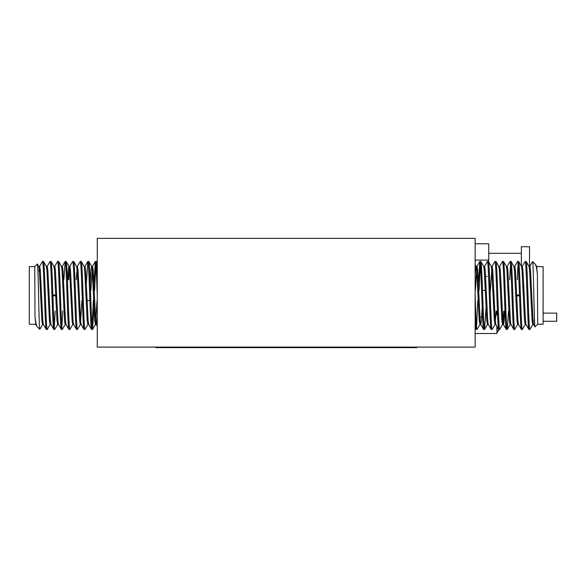 <?xml version="1.0" encoding="UTF-8"?>
<svg xmlns="http://www.w3.org/2000/svg" width="586" height="586" viewBox="0 0 586 586"><rect width="100%" height="100%" fill="white"/><g stroke="black" fill="none" stroke-linecap="round" stroke-linejoin="round"><path stroke-width="0.88" d="M78.231 279.822L77.704 279.822M55.992 279.822L55.047 279.822M482.527 290.414L485.325 290.414M516.662 295.036L519.496 295.036M519.518 295.857L516.691 295.857M508.194 295.857L509.139 295.857M509.109 295.036L508.165 295.036M494.174 299.329L494.174 311.071L494.709 311.071M516.42 311.071L517.365 311.071M497.162 326.768L497.162 332.394A23.967 23.967 0 0 0 499.243 329.427A23.967 23.967 0 0 1 497.162 332.394L496.891 332.394M543.105 313.114L556.7 313.114L556.7 321.275L543.105 321.275M528.946 329.427L526.023 324.446L525.488 320.63L522.968 270.263L522.243 266.454L525.093 261.532L526.118 261.466C527.378 259.342 528.631 331.551 529.89 329.427L528.946 329.427C527.686 331.551 526.433 259.342 525.173 261.466M533.407 319.912L532.725 324.527L532.095 320.63L529.576 270.263L529.041 266.454L526.118 261.466M475.143 319.253L476.088 329.427L475.143 327.867M476.088 329.427L477.033 329.427C476.403 330.028 475.773 313.481 475.143 295.447M483.64 329.427L484.585 329.427C483.325 331.551 482.066 259.342 480.806 261.466L479.861 261.466C481.121 259.342 482.381 331.551 483.64 329.427L480.71 324.446L480.176 320.63L477.663 270.263L477.033 266.366L475.341 290.414M488.358 324.527L487.413 324.527L486.783 320.63L484.27 270.263L483.736 266.454L480.806 261.466M491.193 329.427L492.137 329.427C490.87 331.551 489.618 259.342 488.358 261.466L487.413 261.466C488.673 259.342 489.933 331.551 491.193 329.427L488.263 324.446L487.728 320.63L485.215 270.263L484.585 266.366L484.109 268.491M496.166 311.071L495.06 324.446L494.335 320.63L491.822 270.263L491.288 266.454L488.358 261.466M498.745 329.427L499.682 329.427C498.422 331.551 497.17 259.342 495.91 261.466L494.965 261.466C496.225 259.342 497.485 331.551 498.745 329.427L495.815 324.446L495.28 320.63L492.76 270.263L492.137 266.366L491.193 266.366M504.663 311.071L504.092 320.63L503.462 324.527L502.517 324.527L501.887 320.63L499.375 270.263L498.833 266.454L495.91 261.466M506.297 329.427L507.234 329.427C505.974 331.551 504.722 259.342 503.462 261.466L502.517 261.466C503.777 259.342 505.029 331.551 506.297 329.427L503.367 324.446L502.832 320.63L500.312 270.263L499.682 266.366L498.745 266.366M510.538 322.403L510.069 324.527L509.439 320.63L506.919 270.263L506.385 266.454L503.462 261.466M513.841 329.427L514.786 329.427C513.526 331.551 512.274 259.342 511.014 261.466L510.069 261.466C511.329 259.342 512.582 331.551 513.841 329.427L510.919 324.446L510.384 320.63L507.864 270.263L507.234 266.366L506.765 268.491M518.09 322.403L517.621 324.527L516.991 320.63L514.471 270.263L513.937 266.454L511.014 261.466M521.394 329.427L522.338 329.427C521.079 331.551 519.826 259.342 518.566 261.466L517.621 261.466C518.881 259.342 520.134 331.551 521.394 329.427L518.471 324.446L517.936 320.63L515.416 270.263L514.786 266.366L513.841 266.366M526.118 324.527L525.173 324.527L524.543 320.63L522.023 270.263L521.489 266.454L518.566 261.466M479.861 261.466L478.403 283.302M477.81 300.479L476.557 326.951M480.337 263.942L479.084 290.414M480.337 322.403L479.956 324.446L477.033 329.427M487.413 261.466L484.49 266.454M486.043 307.591L484.585 329.427M494.965 261.466L492.042 266.454L490.445 290.414M495.06 324.446L492.137 329.427M502.517 261.466L499.594 266.454M502.612 324.446L499.682 329.427M510.069 261.466L507.146 266.454M510.538 263.942L509.695 279.822M508.553 311.071L507.234 329.427M517.621 261.466L514.698 266.454M518.09 263.942L517.248 279.822M517.716 324.446L514.786 329.427M525.268 324.446L522.338 329.427M537.413 274.504L536.593 266.454L535.26 264.213C535.992 265.062 536.71 268.491 537.413 274.504L537.67 324.263L534.981 326.878L533.575 324.446L533.04 320.63L530.52 270.263L529.89 266.366L529.422 268.491M535.26 264.213L532.645 261.605L532.506 261.986M535.04 326.893C534.212 329.369 533.414 259.979 532.645 261.605M537.67 324.263L543.105 324.263L543.105 266.63L537.67 266.63M529.627 270.981L530.572 270.981M532.044 319.912L532.989 319.912M43.459 261.466L46.382 266.454L46.917 270.263L49.436 320.63L50.162 324.446L47.312 329.361L46.294 329.427C45.027 331.551 43.774 259.342 42.514 261.466L43.459 261.466C44.719 259.342 45.972 331.551 47.232 329.427M38.998 270.981L39.687 266.366L40.309 270.263L42.829 320.63L43.364 324.446L46.294 329.427M97.261 271.64L96.316 261.466L97.261 263.026M96.316 261.466L95.379 261.466C96.009 260.865 96.639 277.412 97.261 295.447M88.772 261.466L87.827 261.466C89.087 259.342 90.339 331.551 91.599 329.427L92.544 329.427C91.284 331.551 90.032 259.342 88.772 261.466L91.694 266.454L92.229 270.263L94.749 320.63L95.379 324.527L97.064 300.479M84.047 266.366L84.992 266.366L85.622 270.263L88.142 320.63L88.676 324.446L91.599 329.427M81.22 261.466L80.275 261.466C81.535 259.342 82.787 331.551 84.047 329.427L84.992 329.427C83.732 331.551 82.48 259.342 81.22 261.466L84.142 266.454L84.677 270.263L87.197 320.63L87.827 324.527L88.296 322.403M76.239 279.822L77.345 266.454L78.07 270.263L80.59 320.63L81.124 324.446L84.047 329.427M73.668 261.466L72.723 261.466C73.983 259.342 75.235 331.551 76.495 329.427L77.44 329.427C76.18 331.551 74.927 259.342 73.668 261.466L76.59 266.454L77.125 270.263L79.645 320.63L80.275 324.527L81.22 324.527M67.742 279.822L68.313 270.263L68.943 266.366L69.888 266.366L70.518 270.263L73.038 320.63L73.572 324.446L76.495 329.427M66.115 261.466L65.171 261.466C66.43 259.342 67.683 331.551 68.943 329.427L69.888 329.427C68.628 331.551 67.375 259.342 66.115 261.466L69.038 266.454L69.573 270.263L72.093 320.63L72.723 324.527L73.668 324.527M61.867 268.491L62.336 266.366L62.966 270.263L65.486 320.63L66.02 324.446L68.943 329.427M58.563 261.466L57.618 261.466C58.878 259.342 60.131 331.551 61.391 329.427L62.336 329.427C61.076 331.551 59.823 259.342 58.563 261.466L61.486 266.454L62.021 270.263L64.541 320.63L65.171 324.527L65.639 322.403M54.315 268.491L54.784 266.366L55.414 270.263L57.933 320.63L58.468 324.446L61.391 329.427M51.011 261.466L50.066 261.466C51.326 259.342 52.579 331.551 53.846 329.427L54.784 329.427C53.524 331.551 52.271 259.342 51.011 261.466L53.934 266.454L54.469 270.263L56.989 320.63L57.618 324.527L58.563 324.527M46.294 266.366L47.232 266.366L47.862 270.263L50.381 320.63L50.916 324.446L53.846 329.427M92.544 329.427L94.002 307.591M94.602 290.414L95.848 263.942M92.075 326.951L93.321 300.479M93.921 283.302L95.379 261.466M84.992 329.427L87.922 324.446M86.369 283.302L87.827 261.466M77.44 329.427L80.37 324.446L81.959 300.479M77.345 266.454L80.275 261.466M69.888 329.427L72.818 324.446M69.793 266.454L72.723 261.466M62.336 329.427L65.266 324.446M61.867 326.951L62.709 311.071M63.852 279.822L65.171 261.466M54.784 329.427L57.714 324.446M54.315 326.951L55.157 311.071M54.696 266.454L57.618 261.466M47.144 266.454L50.066 261.466M34.999 316.389L35.812 324.446L37.152 326.68C36.42 325.831 35.702 322.403 34.999 316.389L34.735 266.63L37.423 264.015L38.83 266.454L39.372 270.263L41.884 320.63L42.514 324.527L42.99 322.403M37.152 326.68L39.76 329.288L39.899 328.907M37.372 264C38.2 261.524 38.991 330.914 39.76 329.288M34.735 266.63L29.3 266.63L29.3 324.263L34.735 324.263M42.778 319.912L41.833 319.912M40.368 270.981L39.423 270.981M529.517 267.707L529.517 246.728L521.357 246.728L521.357 266.22M521.357 253.306L488.739 253.306M491.896 266.901L491.427 266.901M89.878 300.479L87.08 300.479M52.908 295.857L55.743 295.857M55.714 295.036L52.887 295.036M63.266 295.036L64.211 295.036M64.24 295.857L63.295 295.857M475.143 347.102L97.261 347.102L97.261 238.356L475.143 238.356L475.143 347.102M416.697 347.102L416.697 347.645L381.354 347.645L381.354 347.102M381.354 347.645L155.715 347.645L155.715 347.102M475.143 243.791L488.739 243.791L488.739 260.103L475.143 260.103M487.186 276.416L486.248 276.416M479.641 276.416L476.008 276.416M488.739 260.103L488.739 262.045M90.222 283.302L90.969 270.263L91.694 266.454M43.364 324.446L42.514 324.527M68.687 279.822L69.419 268.491M90.852 290.414L92.544 266.366L93.174 270.263L95.694 320.63L96.229 324.446L97.261 326.234M95.379 324.527L96.316 324.527L97.261 315.817M39.592 266.454L42.514 261.466M482.183 307.591L481.436 320.63L480.71 324.446M529.041 266.454L529.89 266.366M503.718 311.071L502.993 322.403M479.956 324.446L479.231 320.63L476.718 270.263L476.184 266.454L475.143 264.66M477.033 266.366L476.088 266.366L475.143 275.076M532.821 324.446L529.89 329.427M191.051 347.645L191.051 347.102M495.045 317.194L494.108 317.194M482.593 317.194L481.67 317.194M480.725 317.194L479.949 317.194M496.891 311.071L496.891 315.165M496.891 326.299L496.891 333.507L475.143 333.507M92.625 329.361L95.467 324.446M39.811 329.273L42.61 324.446M38.742 266.366L39.687 266.366M50.066 324.527L51.011 324.527M53.846 266.366L54.784 266.366M61.391 266.366L62.336 266.366M65.171 324.527L66.115 324.527M76.495 266.366L77.44 266.366M87.827 324.527L88.772 324.527M91.599 266.366L92.544 266.366M34.999 324.527L35.907 324.527M62.241 266.454L65.09 261.532M84.897 266.454L87.746 261.532M92.449 266.454L95.298 261.532M533.67 324.527L532.725 324.527M522.338 266.366L521.394 266.366M518.566 324.527L517.621 324.527M511.014 324.527L510.069 324.527M507.234 266.366L506.297 266.366M495.91 324.527L494.965 324.527M484.585 266.366L483.64 266.366M480.806 324.527L479.861 324.527M537.413 266.366L536.498 266.366M479.78 261.532L476.938 266.454M532.593 261.62L529.795 266.454M510.164 324.446L507.315 329.361M487.508 324.446L484.666 329.361"/></g></svg>
